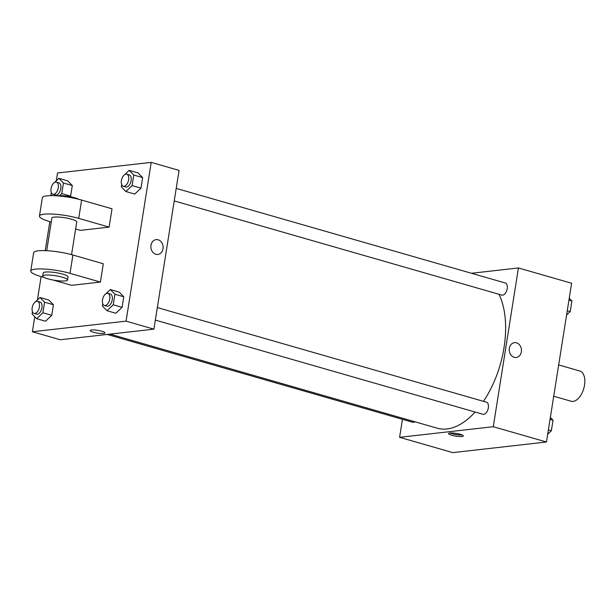 <?xml version="1.0" encoding="UTF-8"?>
<svg xmlns="http://www.w3.org/2000/svg" width="615" height="615" viewBox="0 0 615 615"><rect width="100%" height="100%" fill="white"/><g stroke="black" fill="none" stroke-linecap="round" stroke-linejoin="round"><path stroke-width="0.92" d="M553.715 396.229L571.166 401.249A15.729 8.587 -74 0 0 573.088 401.403A15.729 8.587 -74 0 0 584.196 386.812A15.729 8.587 -74 0 0 579.853 371.022L558.674 364.926M471.467 273.275L518.43 267.956L571.612 283.246L546.466 442.008L452.786 452.617L399.596 437.327L402.448 419.33M518.43 267.956L493.284 426.718L546.466 442.008M514.202 357.315A7.472 6.104 -96.5 0 1 509.228 349.543A7.472 6.104 -96.5 0 1 514.509 342.647A7.472 6.104 -96.5 0 1 521.412 349.382A7.472 6.104 -96.5 0 1 516.193 357.492A7.472 6.104 -96.5 0 1 514.202 357.315M110.016 334.122L437.288 428.217A78.635 42.935 -74 0 0 446.921 428.97A78.635 42.935 -74 0 0 475.126 412.035M483.459 401.341A78.635 42.935 -74 0 0 499.042 294.293M493.284 426.718L399.596 437.327M174.237 200.913L501.878 295.108A6.288 3.436 -74 0 0 502.655 295.169A6.288 3.436 -74 0 0 507.091 289.334A6.288 3.436 -74 0 0 505.353 283.015L176.213 188.39M155.357 320.108L483.006 414.302A6.288 3.436 -74 0 0 483.774 414.364A6.288 3.436 -74 0 0 488.21 408.529A6.288 3.436 -74 0 0 486.48 402.21L157.34 307.585M414.825 421.759A6.288 3.436 106 0 1 412.673 422.267L107.195 334.445M449.919 433.022A7.472 1.384 9 0 1 458.283 433.79A7.472 1.384 9 0 1 463.318 435.92A7.472 1.384 9 0 1 455.723 436.12A7.472 1.384 9 0 1 448.558 433.583A7.472 1.384 9 0 1 449.919 433.022M462.149 434.951A7.472 1.384 9 0 1 449.965 433.022M514.509 342.647A7.472 6.104 -96.5 0 1 521.412 349.382A7.472 6.104 -96.5 0 1 516.185 357.492M56.296 180.772L57.526 172.992L151.213 162.383L179.065 170.393L153.919 329.156L60.239 339.764L32.38 331.754L34.763 316.74M550.356 417.454L553.031 420.191L551.355 430.769L547.696 434.228M550.056 419.338L553.031 420.191M548.38 429.916L551.355 430.769M569.229 298.26L571.912 301.004L570.236 311.574L566.576 315.034M568.937 300.143L571.912 301.004M567.261 310.721L570.236 311.574M35.578 301.704L39.998 297.522L44.572 302.196L42.896 312.774L36.654 318.678L32.088 313.996L32.449 311.705M33.725 303.649L34.117 303.08M34.056 313.419L36.585 314.142A6.288 3.436 -74 0 0 37.361 314.204A6.288 3.436 -74 0 0 41.797 308.369A6.288 3.436 -74 0 0 40.067 302.05L37.53 301.327A6.288 3.436 -74 0 0 32.495 306.424A6.288 3.436 -74 0 0 34.056 313.419A6.288 3.436 -74 0 0 34.824 313.481A6.288 3.436 -74 0 0 39.268 307.646A6.288 3.436 -74 0 0 37.53 301.327M39.998 297.522L48.862 300.074L53.436 304.748L51.76 315.326L45.518 321.222L36.654 318.678M44.572 302.196L53.436 304.748L51.76 315.326L45.518 321.222M42.896 312.774L51.76 315.326M54.458 182.509L58.879 178.327L63.445 183.009L61.769 193.579L59.617 195.616M52.598 184.454L52.998 183.885M51.783 195.647L50.96 194.809L51.329 192.51M52.936 194.225L55.465 194.955A6.288 3.436 -74 0 0 56.234 195.009A6.288 3.436 -74 0 0 60.677 189.182A6.288 3.436 -74 0 0 58.94 182.863L56.411 182.132A6.288 3.436 -74 0 0 51.368 187.229A6.288 3.436 -74 0 0 52.936 194.225A6.288 3.436 -74 0 0 53.705 194.286A6.288 3.436 -74 0 0 58.148 188.451A6.288 3.436 -74 0 0 56.411 182.132M58.879 178.327L67.742 180.879L72.309 185.553L70.633 196.131L70.041 196.692L70.633 196.131L61.769 193.579M63.445 183.009L72.309 185.553L70.633 196.131M105.911 293.739L110.331 289.557L114.905 294.231L113.229 304.809L106.987 310.713L102.421 306.032L102.782 303.741M104.058 295.684L104.45 295.115M104.389 305.455L106.918 306.178A6.288 3.436 -74 0 0 107.694 306.239A6.288 3.436 -74 0 0 112.13 300.404A6.288 3.436 -74 0 0 110.4 294.085L107.863 293.363A6.288 3.436 -74 0 0 102.828 298.46A6.288 3.436 -74 0 0 104.389 305.455A6.288 3.436 -74 0 0 105.157 305.509A6.288 3.436 -74 0 0 109.601 299.682A6.288 3.436 -74 0 0 107.863 293.363M110.331 289.557L119.195 292.11L123.769 296.784L122.093 307.362L115.851 313.258L106.987 310.713M114.905 294.231L123.769 296.784L122.093 307.362L115.851 313.258M113.229 304.809L122.093 307.362M124.791 174.545L129.212 170.363L133.778 175.044L132.102 185.615L125.86 191.519L121.293 186.845L121.662 184.546M122.931 176.49L123.331 175.921M123.269 186.26L125.798 186.991A6.288 3.436 -74 0 0 126.567 187.045A6.288 3.436 -74 0 0 131.01 181.21A6.288 3.436 -74 0 0 129.273 174.898L126.744 174.168A6.288 3.436 -74 0 0 121.701 179.265A6.288 3.436 -74 0 0 123.269 186.26A6.288 3.436 -74 0 0 124.038 186.322A6.288 3.436 -74 0 0 128.481 180.487A6.288 3.436 -74 0 0 126.744 174.168M129.212 170.363L138.075 172.915L142.642 177.589L140.966 188.167L134.723 194.063L125.86 191.519M133.778 175.044L142.642 177.589L140.966 188.167L134.723 194.063M132.102 185.615L140.966 188.167M90.205 330.555A7.472 1.384 -171 0 0 97.37 333.092A7.472 1.384 -171 0 0 104.965 332.892A7.472 1.384 9 0 1 97.37 333.092A7.472 1.384 9 0 1 90.205 330.562A7.472 1.384 9 0 1 94.295 329.978A7.472 1.384 9 0 1 101.867 331.247A7.472 1.384 9 0 1 104.965 332.9M151.213 162.383L126.067 321.145L153.919 329.156L60.239 339.764M126.067 321.145L32.38 331.754M37.415 299.966L41.12 276.581M45.233 250.643L49.823 221.623M150.983 245.316A7.472 6.104 -96.5 0 1 156.156 239.619A7.472 6.104 -96.5 0 1 163.067 246.354A7.472 6.104 -96.5 0 1 157.84 254.464A7.472 6.104 -96.5 0 1 150.983 245.316M179.065 170.393L153.919 329.156M157.84 254.464A7.472 6.104 83.5 0 0 163.06 246.354A7.472 6.104 83.5 0 0 156.156 239.619M138.075 172.915L142.642 177.589M67.742 180.879L72.309 185.553M48.862 300.074L53.436 304.748M119.195 292.11L123.769 296.784M51.253 222.03L49.892 221.646A25.161 4.651 9 0 1 39.452 216.08L42.358 197.761A25.161 4.651 9 0 1 56.134 195.785A25.161 4.651 9 0 1 81.618 200.06L112.015 208.8L109.109 227.12L80.288 230.379L75.614 229.041M44.149 277.45L41.19 276.604A25.161 4.651 9 0 1 30.75 271.031L33.648 252.711A25.161 4.651 -171 0 1 47.432 250.743A25.161 4.651 -171 0 1 72.916 255.017L103.305 263.758L100.406 282.07L71.578 285.337L53.198 280.056M46.709 250.705L51.883 218.048A12.584 2.322 9 0 1 54.174 217.103A12.584 2.322 9 0 1 68.265 218.387A12.584 2.322 9 0 1 76.737 221.984L71.563 254.641M39.452 216.08A25.161 4.651 9 0 1 53.236 214.105A25.161 4.651 9 0 1 78.72 218.379L109.109 227.12M42.696 276.05L43.173 272.999A12.584 2.322 9 0 1 45.472 272.053A12.584 2.322 9 0 1 59.555 273.344A12.584 2.322 9 0 1 68.027 276.935L67.542 279.986A12.584 2.322 9 0 1 54.758 280.317A12.584 2.322 9 0 1 42.696 276.05A12.584 2.322 9 0 1 44.987 275.113A12.584 2.322 9 0 1 59.078 276.396A12.584 2.322 9 0 1 67.542 279.986M30.75 271.031A25.161 4.651 9 0 1 44.526 269.062A25.161 4.651 9 0 1 70.018 273.337L100.406 282.07M78.874 199.321A12.584 2.322 -171 0 0 68.057 196.346A12.584 2.322 -171 0 0 56.849 195.831M72.916 255.017L70.018 273.337M81.618 200.06L78.72 218.379"/></g></svg>
